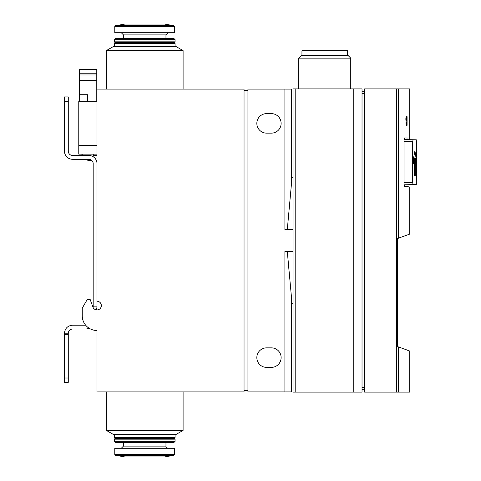 <?xml version="1.0" encoding="UTF-8"?>
<svg xmlns="http://www.w3.org/2000/svg" width="481" height="481" viewBox="0 0 481 481"><rect width="100%" height="100%" fill="white"/><g stroke="black" fill="none" stroke-linecap="round" stroke-linejoin="round"><path stroke-width="0.72" d="M96.994 89.117L244.041 89.117L244.041 391.883L96.994 391.883L96.994 330.507A14.749 14.749 0 0 1 82.245 315.758L82.245 308.171L87.253 299.495L90.169 299.495L92.917 307.046A4.335 4.335 0 0 0 101.329 305.369A4.335 4.335 0 0 0 97.451 301.25L96.994 300.793L96.994 89.117M183.099 430.387L176.154 434.391L113.257 434.391L106.319 430.387L183.099 430.387L183.099 391.883M409.74 187.422L409.74 234.079L397.462 238.546L397.462 346.554L409.74 351.022L409.74 392.099L364.628 392.099L364.628 88.901L409.74 88.901L409.74 139.694M408.273 138.041L404.515 137.975L408.273 138.041L404.515 137.975L404.04 140.007L404.04 184.385L404.515 186.418L408.273 186.351L404.515 186.418M406.108 121.573C405.916 123.551 406.018 124.801 406.415 125.337L407.076 125.337L407.076 116.661L406.331 116.661C405.784 117.671 405.705 119.312 406.108 121.573M416.54 141.636L416.318 184.584L416.318 139.809L404.052 139.592M416.318 184.584L404.052 184.8M413.119 184.638L412.698 182.756L404.04 182.756M413.119 139.755L412.698 141.636L412.698 182.756M353.782 392.099L353.782 88.901L362.025 88.901L362.025 392.099L293.055 392.099L293.055 229.653L284.896 229.653L284.896 89.117L291.324 89.117L291.324 185.419L287.289 229.653M293.055 177.603L291.324 177.603L291.324 89.117M284.896 89.117L247.943 89.117L247.943 391.883L291.324 391.883L291.324 303.397L293.055 303.397M291.324 391.883L291.324 295.581L287.289 251.347L289.592 277.08M96.994 154.136L78.776 154.136L78.776 101.263L96.994 101.263M82.606 319.011A14.749 14.749 0 0 0 96.994 330.507M96.994 309.902A4.335 4.335 0 0 1 96.537 309.878L96.988 306.866L96.861 308.056L93.44 308.056M64.46 135.095L64.46 151.142A8.153 8.153 0 0 0 72.613 159.301L88.841 159.301A4.335 4.335 0 0 1 93.176 163.636L93.176 306.589A4.335 4.335 0 0 1 93.17 306.866L93.092 307.455A4.335 4.335 0 0 1 92.917 307.046M78.776 145.46L96.994 145.46M247.943 390.65L244.041 390.65M247.943 90.35L244.041 90.35M271.368 347.859A9.758 9.758 0 0 1 281.126 357.617A9.758 9.758 0 0 1 271.368 367.376L266.594 367.376A9.758 9.758 0 0 1 256.836 357.617A9.758 9.758 0 0 1 266.594 347.859L271.368 347.859M271.368 113.624A9.758 9.758 0 0 1 281.126 123.383A9.758 9.758 0 0 1 271.368 133.141L266.594 133.141A9.758 9.758 0 0 1 256.836 123.383A9.758 9.758 0 0 1 266.594 113.624L271.368 113.624M284.896 391.883L284.896 251.347L293.055 251.347M293.055 229.653L293.055 88.901L353.782 88.901M364.628 389.718L362.025 389.718M364.628 91.282L362.025 91.282M298.695 88.901L298.695 58.159L350.745 58.159L350.745 88.901M298.695 58.159L301.359 55.495L348.088 55.495L350.745 58.159M301.948 55.495L301.948 50.727L347.492 50.727L347.492 55.495M397.462 238.871L397.895 238.871L397.895 346.23L397.462 346.23M413.582 157.912L414.604 157.912L413.516 163.444L413.516 158.225L414.935 150.854L416.071 158.225L416.071 163.444L415.241 157.912L415.241 175.433L414.604 175.433L415.241 175.433M415.241 157.912L414.604 157.912L414.604 175.433M415.295 158.225L416.071 158.225M406.066 124.296L406.902 124.296L406.902 121.867L406.415 121.867L406.415 124.296M406.066 121.867L406.415 121.867M405.946 120.821L406.902 120.821L406.902 117.701L406.331 117.701L406.331 120.821M405.94 117.701L406.331 117.701M106.319 50.613L183.099 50.613L176.154 46.609L113.257 46.609L106.319 50.613L106.319 89.117M114.346 43.567L115.212 42.701L174.206 42.701L175.072 43.567L114.346 43.567L114.346 46.609M174.206 42.701L175.072 41.835L114.346 41.835L115.212 42.701M114.346 39.664L115.644 38.366L173.767 38.366L175.072 39.664L114.346 39.664L114.346 41.835M165.963 38.366L165.963 34.897L123.455 34.897L123.455 38.366M123.455 34.897L121.284 32.726M173.924 25.715L174.639 26.569L174.639 32.726L114.779 32.726L114.779 26.569L115.494 25.715L124.844 24.068L164.574 24.068L173.924 25.715L115.494 25.715M106.319 391.883L106.319 430.387M115.212 438.299L174.206 438.299L175.072 437.433L114.346 437.433L115.212 438.299L114.346 439.165L114.346 441.336L175.072 441.336L173.767 442.634L115.644 442.634L114.346 441.336M114.346 434.391L114.346 437.433M164.123 456.932L124.844 456.932L115.494 455.285L114.779 454.431L114.779 448.274L174.639 448.274L174.639 454.431L114.779 454.431M121.284 448.274L123.455 446.103L123.455 442.634M174.206 438.299L175.072 439.165L114.346 439.165M64.46 151.142L64.46 96.921L68.278 96.921L64.46 96.921M68.278 151.142A4.335 4.335 0 0 0 72.613 155.483A4.335 4.335 0 0 1 68.278 151.142L68.278 96.921M68.278 378.006L68.278 382.341L64.46 382.341L64.46 334.626L68.278 334.626L68.278 378.006L64.46 378.006M64.46 333.327L64.46 334.626M85.642 325.174L72.613 325.174C67.725 325.649 65.007 328.331 64.46 333.213L68.278 333.213L68.278 334.626M96.994 300.793L96.994 306.589A8.153 8.153 0 0 1 96.988 306.866L93.17 306.866M68.278 333.213C68.591 330.645 70.04 329.232 72.613 328.986L86.327 328.986L89.388 328.391M72.613 155.483L88.841 155.483A8.153 8.153 0 0 1 96.994 163.636M96.994 155.483L93.176 155.483L93.176 156.734M93.176 163.636A4.335 4.335 0 0 0 91.979 160.642L88.101 160.642L86.754 159.301M81.596 154.136L82.936 155.483M92.977 156.608L93.308 154.136M87.452 101.263L87.452 94.709L79.425 94.709L79.425 101.263M96.777 101.263L96.777 69.553L79.425 69.553L79.425 94.709M96.777 80.399L79.425 80.399M398.376 238.215L398.376 88.901M412.698 141.636L404.04 141.636M398.376 392.099L398.376 346.885M396.362 392.099L396.362 88.901M295.19 392.099L295.19 88.901M364.628 387.548L362.025 387.548M364.628 93.452L362.025 93.452M174.639 26.569L114.779 26.569M164.574 456.932L173.924 455.285L115.494 455.285M165.963 442.634L165.963 446.103L123.455 446.103M68.278 101.263L64.46 101.263M96.777 74.976L79.425 74.976M96.777 73.761L79.425 73.761M183.099 50.613L183.099 89.117M175.072 43.567L175.072 46.609M175.072 39.664L175.072 41.835M165.963 34.897L168.134 32.726M164.123 24.068L125.066 24.05M175.072 434.391L175.072 437.433M125.066 456.95L164.352 456.95L125.066 456.95M174.639 454.431L173.924 455.285M165.963 446.103C165.789 447.071 166.516 447.799 168.134 448.274M175.072 439.165L175.072 441.336"/></g></svg>
